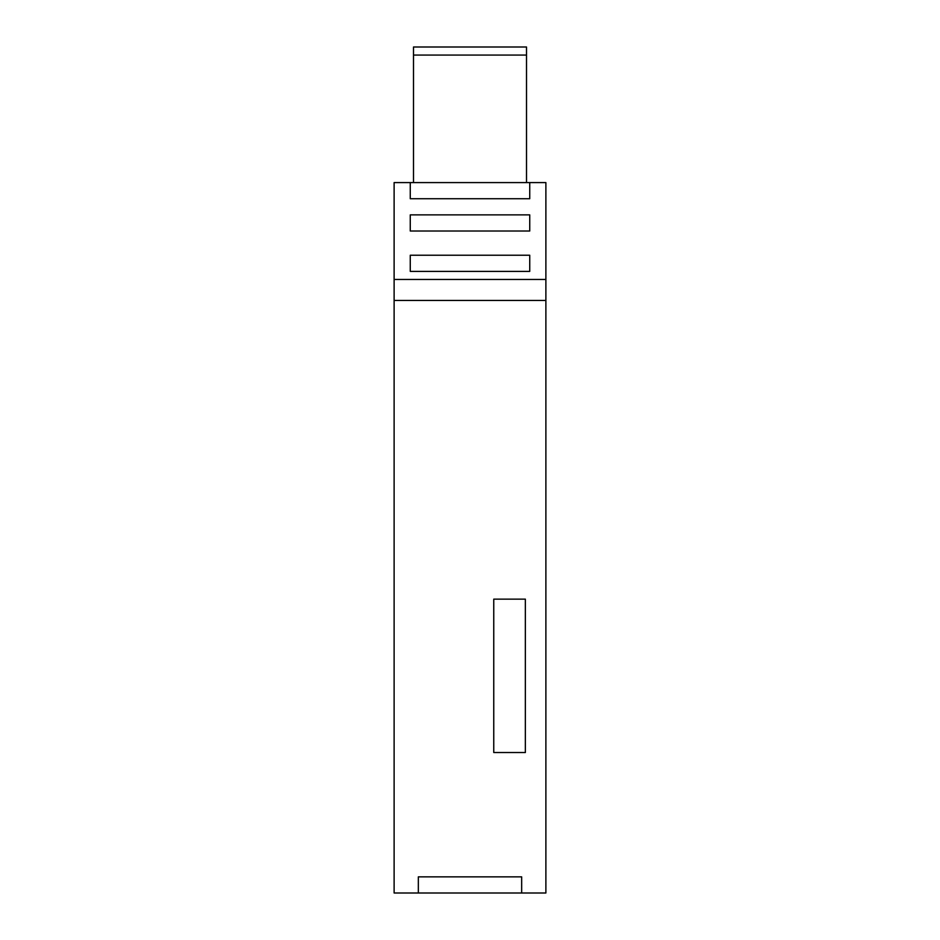 <?xml version="1.0" encoding="UTF-8"?>
<svg xmlns="http://www.w3.org/2000/svg" width="940" height="940" viewBox="0 0 940 940"><rect width="100%" height="100%" fill="white"/><g stroke="black" fill="none" stroke-linecap="round" stroke-linejoin="round"><path stroke-width="1.41" d="M410.263 182.583L394.119 182.583L394.119 893L418.335 893L418.335 876.856L521.665 876.856L521.665 893L545.881 893L545.881 182.583L529.737 182.583L529.737 198.728L410.263 198.728L410.263 182.583L529.737 182.583M418.335 893L521.665 893M525.354 599.144L525.354 752.529L493.759 752.529L493.759 599.144L525.354 599.144M394.119 279.462L545.881 279.462M394.119 300.447L545.881 300.447M526.518 182.583L526.518 47L413.494 47L413.494 182.583M526.518 55.072L413.494 55.072M529.737 255.234L529.737 271.39L410.263 271.39L410.263 255.234L529.737 255.234M529.737 214.872L529.737 231.017L410.263 231.017L410.263 214.872L529.737 214.872"/></g></svg>
